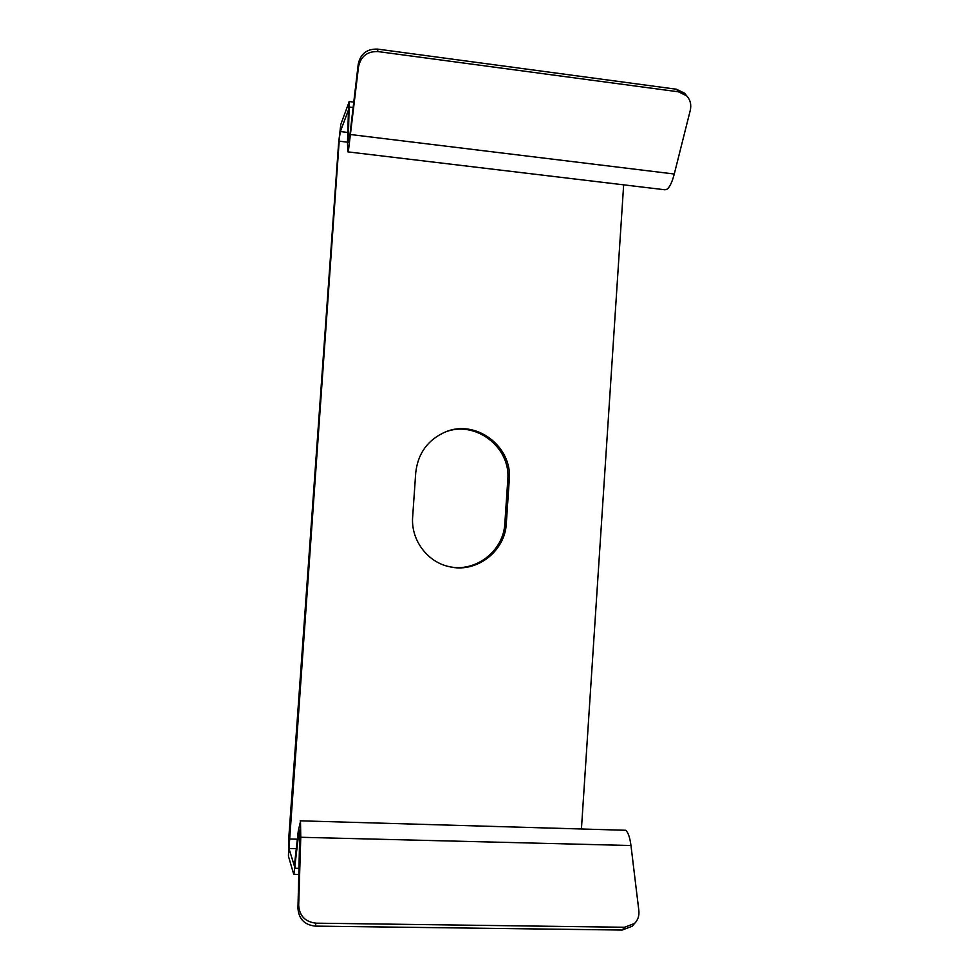 <?xml version="1.0" encoding="UTF-8"?>
<svg xmlns="http://www.w3.org/2000/svg" width="979" height="979" viewBox="0 0 979 979"><rect width="100%" height="100%" fill="white"/><g stroke="black" fill="none" stroke-linecap="round" stroke-linejoin="round"><path stroke-width="1.47" d="M377.943 51.569L678.435 91.806L686.695 95.869L684.688 93.274L676.465 89.236L377.527 49.097L377.943 51.569C367.235 51.251 360.761 56.329 358.522 66.805L348.414 150.962L347.851 151.867L347.484 142.958L348.463 109.917L340.3 131.712L338.599 143.228L288.842 837.192L288.45 856.282L293.712 874.223L298.999 874.565M448.541 566.498C475.366 572.972 503.695 551.03 504.846 523.361L507.771 480.065C511.197 447.195 474.95 419.477 444.576 432.302M338.599 143.228L340.827 124.333L349.246 101.559L348.377 137.427L349.001 142.701L358.216 64.271C360.443 53.833 366.88 48.779 377.527 49.097M581.465 828.479L623.66 184.835M347.521 142.175L339.187 141.172L288.45 856.282M506.314 523.398L509.264 479.869C512.739 446.559 475.745 418.645 445.151 432.069C427.701 439.877 417.898 453.436 415.732 472.747L412.661 516.851C410.715 539.662 427.15 561.995 449.128 566.633C476.235 573.559 505.164 551.446 506.314 523.398L504.846 523.361M300.198 820.818L625.752 830.278C628.163 832.431 629.901 837.51 630.966 845.526L638.846 910.58C639.373 915.769 637.941 920.064 634.539 923.466L624.529 927.26L316.07 923.173C305.228 921.937 299.427 915.952 298.681 905.245L300.773 837.278L300.492 821.454L298.301 830.816L294.361 865.95L288.964 848.536L296.417 848.707M634.539 923.466L632.153 926.256L622.179 930.05L315.25 926.11C304.469 924.874 298.705 918.914 297.959 908.255L299.88 829.959L298.424 836.139L293.896 874.467M632.153 926.256L634 924.103M347.937 151.88L664.974 189.779L667.188 189.118C669.856 186.916 672.218 181.874 674.274 174.017L690.256 110.419C691.529 104.692 690.342 99.846 686.695 95.869L684.688 93.274M348.536 110.125L348.952 101.938M340.349 131.553L347.863 132.471M289.16 838.991L297.42 839.187M294.924 862.829L295.022 868.275L299.195 868.361M300.149 836.176L298.424 836.139M630.966 845.526L300.773 837.278L300.063 840.545M297.959 908.255L298.681 905.245M622.179 930.05L624.529 927.26M316.07 923.173L315.25 926.11M509.264 479.869L507.771 480.065M353.395 107.555L349.454 107.066M347.484 142.958L348.377 137.427L349.968 137.623M350.971 134.576L674.274 174.017M678.435 91.806L676.465 89.236M358.522 66.805L358.216 64.271M353.994 102.159L349.246 101.559"/></g></svg>
